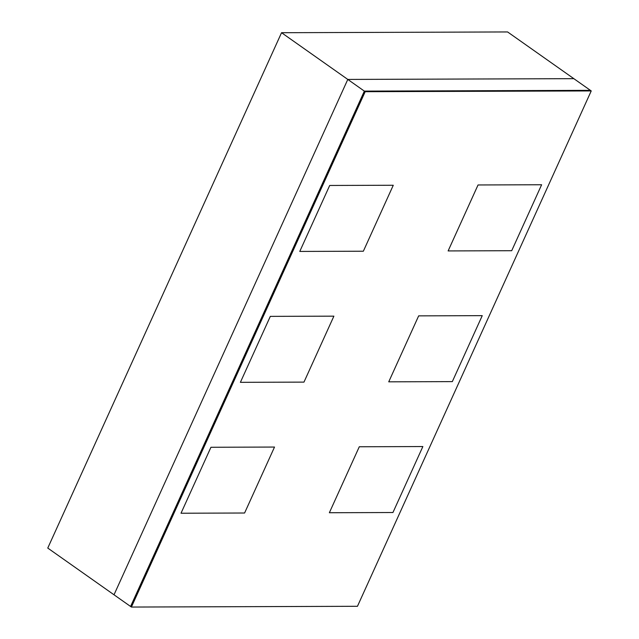 <?xml version="1.0" encoding="UTF-8"?>
<svg xmlns="http://www.w3.org/2000/svg" width="639" height="639" viewBox="0 0 639 639"><rect width="100%" height="100%" fill="white"/><g stroke="black" fill="none" stroke-linecap="round" stroke-linejoin="round"><path stroke-width="0.96" d="M131.402 607.05L365.181 91.696L591.235 90.93L357.457 606.291L131.402 607.05L130.58 606.467L364.35 91.113L590.404 90.347L507.598 31.95L281.543 32.709L47.765 548.07L114.014 594.789L347.792 79.428L573.846 78.669L347.792 79.428L281.543 32.709M329.365 512.734L359.286 446.765L422.866 446.549L392.945 512.518L329.365 512.734M388.744 381.826L418.665 315.866L482.245 315.65L452.324 381.619L388.744 381.826M448.123 250.927L478.044 184.967L541.624 184.751L511.703 250.712L448.123 250.927M244.593 513.013L274.514 447.052L210.942 447.268L181.013 513.229L244.593 513.013M303.972 382.114L333.893 316.153L270.321 316.369L240.392 382.33L303.972 382.114M363.351 251.215L393.273 185.254L329.7 185.462L299.771 251.431L363.351 251.215M365.181 91.696L364.35 91.113L590.404 90.347L591.235 90.93M364.35 91.113L130.58 606.467L130.987 606.754L364.765 91.401L590.819 90.642L364.35 91.113L347.792 79.428L114.014 594.789L130.58 606.467L364.35 91.113L364.765 91.401"/></g></svg>
